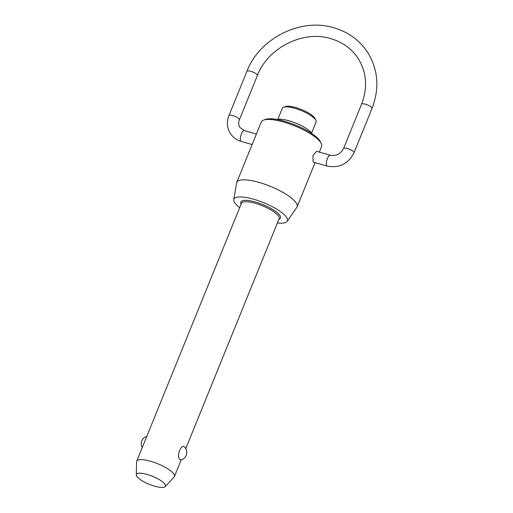 <?xml version="1.0" encoding="UTF-8"?>
<svg xmlns="http://www.w3.org/2000/svg" width="513" height="513" viewBox="0 0 513 513"><rect width="100%" height="100%" fill="white"/><g stroke="black" fill="none" stroke-linecap="round" stroke-linejoin="round"><path stroke-width="0.77" d="M136.298 474.878L136.58 461.835A20.353 5.611 22.1 0 1 136.695 461.251A20.353 5.611 22.1 0 1 154.169 462.393A20.353 5.611 22.1 0 1 173.901 474.172A20.353 5.611 22.1 0 1 174.407 476.564A20.353 5.611 22.1 0 1 174.087 477.064L165.199 486.613A15.685 4.328 -157.9 0 0 165.058 484.381A15.685 4.328 -157.9 0 0 149.091 475.044A15.685 4.328 -157.9 0 0 136.298 474.878A15.685 4.328 -157.9 0 0 136.779 476.269A15.685 4.328 -157.9 0 0 151.22 485.074A15.685 4.328 -157.9 0 0 165.199 486.613M184.622 447.079A7.689 7.689 0 0 1 180.666 459.949L179.896 459.398C176.074 456.14 181.506 442.757 184.808 447.31M311.609 133.053L316.085 122.023A18.231 5.027 -157.9 0 0 315.918 120.401A18.231 5.027 -157.9 0 0 315.63 119.882A18.231 5.027 -157.9 0 0 300.426 110.244A18.231 5.027 -157.9 0 0 283.554 107.255A18.231 5.027 -157.9 0 0 282.297 108.307L277.822 119.33M277.046 119.497A20.058 5.534 22.1 0 1 295.687 123.101A20.058 5.534 22.1 0 1 311.93 133.515A20.058 5.534 22.1 0 1 312.051 133.713M263.509 120.138L265.388 119.439A31.024 8.554 22.1 0 1 294.09 124.518A31.024 8.554 22.1 0 1 319.965 140.915A31.024 8.554 22.1 0 1 320.452 141.8L321.305 143.608A32.563 8.977 -157.9 0 0 320.792 142.685A32.563 8.977 -157.9 0 0 293.641 125.467A32.563 8.977 -157.9 0 0 263.509 120.138A32.563 8.977 -157.9 0 0 261.271 122.011L236.756 182.384A32.563 8.977 22.1 0 1 264.708 184.205A32.563 8.977 22.1 0 1 296.283 203.058A32.563 8.977 22.1 0 1 297.091 206.88A32.563 8.977 22.1 0 1 296.828 207.367L287.177 221.359A28.875 7.964 -157.9 0 0 286.69 217.538A28.875 7.964 -157.9 0 0 257.879 200.538A28.875 7.964 -157.9 0 0 233.768 199.672A28.875 7.964 -157.9 0 0 234.621 202.597A28.875 7.964 -157.9 0 0 239.68 207.643M283.554 107.255L285.427 106.557A16.698 4.604 22.1 0 1 300.875 109.288A16.698 4.604 22.1 0 1 314.802 118.112A16.698 4.604 22.1 0 1 315.065 118.586L315.918 120.401M277.386 222.956A28.875 7.964 -157.9 0 0 287.177 221.359M319.336 152.105L321.606 146.513A32.563 8.977 -157.9 0 0 321.305 143.608M327.166 166.084L313.488 162.159L313.045 161.775L313.026 155.279L316.598 151.316L330.276 155.24A5.643 1.956 106 0 0 327.095 159.325A5.643 1.956 106 0 0 326.678 165.686A5.643 1.956 106 0 0 327.166 166.084C339.337 168.36 348.289 163.916 354.028 152.739A5.643 1.558 -157.9 0 0 353.887 152.079A5.643 1.558 -157.9 0 0 347.461 148.507A5.643 1.558 -157.9 0 0 343.575 148.494L361.562 104.203A5.643 1.558 22.1 0 1 365.448 104.216A5.643 1.558 22.1 0 1 371.874 107.781A5.643 1.558 22.1 0 1 372.015 108.448L354.028 152.739M145.596 439.34L144.679 441.59M233.768 199.672L236.608 182.91A32.563 8.977 22.1 0 1 236.756 182.384M246.913 71.307A5.643 1.558 22.1 0 1 250.799 71.313A5.643 1.558 22.1 0 1 257.225 74.885A5.643 1.558 22.1 0 1 257.366 75.546L239.379 119.843A5.643 1.558 -157.9 0 0 239.238 119.183A5.643 1.558 -157.9 0 0 232.812 115.611A5.643 1.558 -157.9 0 0 228.926 115.598L246.913 71.307C259.456 38.199 300.907 17.448 334.014 27.83C348.596 32.159 359.895 40.476 367.904 52.775C378.248 70.031 379.614 88.589 372.015 108.448M228.926 115.598C226.515 121.882 226.977 127.808 230.299 133.374C232.896 137.356 236.519 140.03 241.181 141.415A5.643 1.956 -74 0 1 240.693 141.011A5.643 1.956 -74 0 1 241.11 134.65A5.643 1.956 -74 0 1 244.291 130.571L239.827 127.333C238.462 124.851 238.314 122.357 239.379 119.843M145.307 440.051L241.431 203.321A20.353 5.611 22.1 0 1 255.455 203.366A20.353 5.611 22.1 0 1 278.636 216.242A20.353 5.611 22.1 0 1 279.143 218.634L185.764 448.599M241.123 204.084A21.373 5.893 22.1 0 1 255.583 202.071A21.373 5.893 22.1 0 1 279.931 215.595A21.373 5.893 22.1 0 1 278.835 219.397M257.366 75.546C267.805 47.677 303.42 29.908 330.898 38.674C342.825 42.226 351.989 48.947 358.382 58.822C366.744 72.641 367.802 87.768 361.562 104.203M174.407 476.564L181.211 459.815M297.091 206.88L315.065 162.615M244.291 130.571L256.385 134.04M146.801 436.371A7.689 7.689 0 0 0 142.248 447.586M343.575 148.494C340.574 154.047 336.143 156.298 330.276 155.24M241.181 141.415L252.12 144.551M136.695 461.251L144.993 440.821"/></g></svg>
